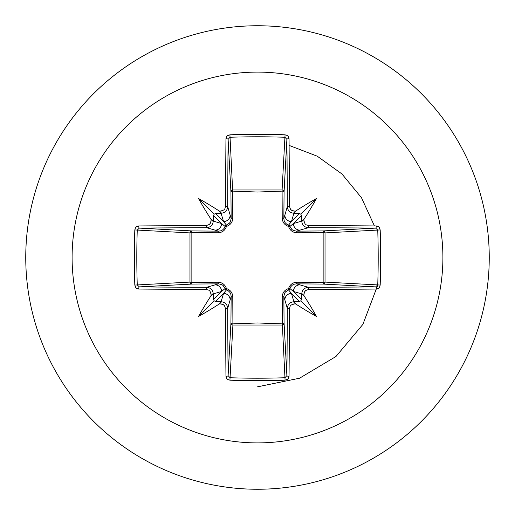 <?xml version="1.0" encoding="UTF-8"?>
<svg xmlns="http://www.w3.org/2000/svg" width="515" height="515" viewBox="0 0 515 515"><rect width="100%" height="100%" fill="white"/><g stroke="black" fill="none" stroke-linecap="round" stroke-linejoin="round"><path stroke-width="0.77" d="M213.281 295.958C213.088 294.265 212.341 294.181 211.047 295.7A370.523 32.291 -90 0 1 211.034 294.123L209.998 291.22L208.833 290.177L206.386 289.469A370.124 9.688 180 0 1 138.709 289.044L136.707 288.439L135.722 287.55L134.814 285.072A368.341 161.472 -90 0 1 134.357 257.5A368.341 161.472 -90 0 1 134.814 229.928L137.254 230.076A366.365 160.603 90 0 0 136.803 257.5A366.365 160.603 90 0 0 137.254 284.924L139.346 286.894A368.141 9.637 0 0 0 206.657 287.312C210.654 287.718 212.856 289.919 213.261 293.923A368.534 32.123 90 0 0 213.281 295.958L213.506 299.518L214.201 300.799L215.482 301.494L219.042 301.719A368.534 32.123 0 0 0 221.077 301.739C225.087 302.157 227.289 304.359 227.688 308.343A368.141 9.637 90 0 0 228.106 375.654L230.076 377.746A366.365 160.603 -0 0 0 257.5 378.197A366.365 160.603 -0 0 0 284.924 377.746L286.894 375.654A368.141 9.637 -90 0 0 287.312 308.343C287.718 304.346 289.919 302.144 293.923 301.739A368.534 32.123 0 0 0 295.958 301.719L299.518 301.494L300.799 300.799L301.494 299.518L301.719 295.958A368.534 32.123 -90 0 0 301.739 293.923C302.157 289.913 304.359 287.711 308.343 287.312L308.614 289.469L305.73 290.492L304.693 291.651L303.966 294.123L301.739 293.923L293.415 291.432L289.964 288.612A1.989 1.97 -45 0 1 288.612 289.964L291.432 293.415L293.923 301.739L294.123 303.966L291.22 305.002L290.177 306.168L289.469 308.614L287.312 308.343L283.849 296.473L284.08 323.24A1.989 1.783 -3.1 0 1 282.091 325.029L232.909 325.029A1.989 1.783 3.1 0 1 230.92 323.24A1.989 0.644 -179.5 0 0 232.671 323.877L257.5 322.963L282.329 323.877L282.22 297.046C282.381 292.848 284.492 290.016 288.548 288.548C290.003 284.499 292.835 282.387 297.046 282.22L323.877 282.329A1.989 0.644 -89.5 0 1 323.24 284.08L296.473 283.849L308.343 287.312A368.141 9.637 0 0 0 375.654 286.894L377.746 284.924L380.186 285.072L379.581 287.113L378.705 288.136L376.291 289.044A370.124 9.688 180 0 1 308.614 289.469M289.469 308.614A370.124 9.688 90 0 1 289.044 376.291L288.439 378.293L287.55 379.278L285.072 380.186A368.341 161.472 180 0 1 257.5 380.643A368.341 161.472 180 0 1 229.928 380.186L232.909 325.029L232.78 297.046C232.613 292.835 230.501 290.003 226.452 288.548C224.984 284.492 222.152 282.381 217.954 282.22L191.123 282.329L191.123 232.671L217.954 232.78C222.165 232.613 224.997 230.501 226.452 226.452C230.508 224.984 232.619 222.152 232.78 217.954L232.671 191.123L257.5 192.037L282.329 191.123A1.989 0.644 -179.5 0 1 284.08 191.76L283.849 218.527L287.312 206.657L289.469 206.386L290.492 209.27L291.651 210.307L294.123 211.034A370.523 32.291 0 0 1 295.7 211.047C294.181 212.341 294.265 213.081 295.958 213.281A368.534 32.123 180 0 0 293.923 213.261C289.913 212.843 287.711 210.641 287.312 206.657A368.141 9.637 -90 0 0 286.894 139.346L284.924 137.254L285.072 134.814L287.113 135.419L288.136 136.295L289.044 138.709A370.124 9.688 90 0 1 289.469 206.386M376.291 289.044A1.989 0.637 89.5 0 0 375.654 286.894L323.24 284.08A1.989 1.783 -86.9 0 0 325.029 282.091L377.746 284.924A366.365 160.603 -90 0 0 377.746 230.076L375.654 228.106A368.141 9.637 180 0 0 308.343 227.688L296.473 231.151L323.24 230.92A1.989 0.644 89.5 0 1 323.877 232.671L325.029 232.909L325.029 282.091L323.877 282.329L323.877 232.671L297.046 232.78C292.848 232.619 290.016 230.508 288.548 226.452C284.499 224.997 282.387 222.165 282.22 217.954L282.091 189.971L284.924 137.254A366.365 160.603 180 0 0 230.076 137.254L228.106 139.346A368.141 9.637 90 0 0 227.688 206.657L231.151 218.527L230.92 191.76A1.989 1.783 176.9 0 1 232.909 189.971L282.091 189.971A1.989 1.783 -176.9 0 1 284.08 191.76L286.894 139.346A1.989 0.637 -0.5 0 1 289.044 138.709M257.5 72.1A185.4 185.4 0 0 1 442.9 257.5A185.4 185.4 0 0 1 257.5 442.9A185.4 185.4 0 0 1 72.1 257.5A185.4 185.4 0 0 1 257.5 72.1M257.5 25.75A231.75 231.75 0 0 1 489.25 257.5A231.75 231.75 0 0 1 257.5 489.25A231.75 231.75 0 0 1 25.75 257.5A231.75 231.75 0 0 1 257.5 25.75A231.75 231.75 0 0 0 25.75 257.5A231.75 231.75 0 0 0 257.5 489.25M229.928 380.186L227.888 379.581L226.864 378.705L225.956 376.291A1.989 0.637 -0.5 0 0 228.106 375.654L230.92 323.24L231.151 296.473L227.688 308.343L225.531 308.614L224.508 305.73L223.349 304.693L220.877 303.966L221.077 301.739L223.568 293.415L226.388 289.964A1.989 1.97 45 0 1 225.036 288.612L221.585 291.432L213.261 293.923L211.034 294.123M211.047 295.7A271.817 192.069 132 0 0 198.507 316.493A271.817 192.069 -42 0 0 219.3 303.953C220.819 302.659 220.735 301.919 219.042 301.719M134.814 229.928L135.419 227.888L136.295 226.864L138.709 225.956A1.989 0.637 89.5 0 0 139.346 228.106L137.254 230.076L189.971 232.909A1.989 1.783 93.1 0 1 191.76 230.92A1.989 0.644 -89.5 0 0 191.123 232.671L189.971 232.909L189.971 282.091L191.123 282.329A1.989 0.644 89.5 0 0 191.76 284.08A1.989 1.783 86.9 0 1 189.971 282.091L134.814 285.072M206.386 225.531L209.27 224.508L210.307 223.349L211.034 220.877A370.523 32.291 -90 0 1 211.047 219.3C212.341 220.819 213.081 220.735 213.281 219.042A368.534 32.123 90 0 0 213.261 221.077C212.843 225.087 210.641 227.289 206.657 227.688A368.141 9.637 180 0 0 139.346 228.106L191.76 230.92L218.527 231.151L206.657 227.688L206.386 225.531A370.124 9.688 -0 0 0 138.709 225.956M211.034 220.877L213.261 221.077L221.585 223.568L225.036 226.388A1.989 1.97 135 0 1 226.388 225.036L223.568 221.585L221.077 213.261L220.877 211.034L223.78 209.998L224.823 208.833L225.531 206.386L227.688 206.657C227.282 210.654 225.081 212.856 221.077 213.261A368.534 32.123 180 0 0 219.042 213.281C220.735 213.088 220.819 212.341 219.3 211.047A271.817 192.069 -138 0 0 198.507 198.507A271.817 192.069 48 0 0 211.047 219.3M229.928 134.814L232.671 191.123A1.989 0.644 179.5 0 0 230.92 191.76L228.106 139.346A1.989 0.637 -179.5 0 0 225.956 138.709L226.561 136.707L227.45 135.722L229.928 134.814A368.341 161.472 -0 0 1 257.5 134.357A368.341 161.472 -0 0 1 285.072 134.814M257.5 386.836L299.537 378.222L335.967 356.502L362.888 324.386L377.559 285.658L362.888 324.386L335.967 356.502L299.537 378.222L257.5 386.836M374.418 225.937L361.485 197.721L341.96 173.973L317.253 156.187L289.102 145.404L317.253 156.187L341.96 173.973L361.485 197.721L374.418 225.937M294.123 211.034L293.923 213.261L291.432 221.585L288.612 225.036A1.989 1.97 -135 0 1 289.964 226.388L293.415 223.568L301.739 221.077L303.966 220.877L305.002 223.78L306.168 224.823L308.614 225.531L308.343 227.688C304.346 227.282 302.144 225.081 301.739 221.077A368.534 32.123 -90 0 0 301.719 219.042C301.912 220.735 302.659 220.819 303.953 219.3A271.817 192.069 -48 0 0 316.493 198.507A271.817 192.069 138 0 0 295.7 211.047M380.186 229.928L325.029 232.909A1.989 1.783 -93.1 0 0 323.24 230.92L375.654 228.106A1.989 0.637 -89.5 0 0 376.291 225.956L378.293 226.561L379.278 227.45L380.186 229.928A368.341 161.472 90 0 1 380.186 285.072M295.958 301.719C294.265 301.912 294.181 302.659 295.7 303.953A271.817 192.069 42 0 0 316.493 316.493A271.817 192.069 -132 0 0 303.953 295.7C302.659 294.181 301.919 294.265 301.719 295.958M206.386 289.469L206.657 287.312L218.527 283.849A1.989 0.586 89.5 0 1 217.954 282.22M301.719 219.042L301.494 215.482L300.799 214.201L299.518 213.506L295.958 213.281M219.042 213.281L215.482 213.506L214.201 214.201L213.506 215.482L213.281 219.042M215.482 301.494L223.568 293.415A6.624 6.592 16.7 0 1 230.186 300.007M232.78 297.046A1.989 0.586 -179.5 0 1 231.151 296.473L230.81 294.194L229.896 292.378L228.415 290.904L226.388 289.964A1.989 0.361 104.8 0 1 226.452 288.548A1.989 0.361 165.2 0 1 225.036 288.612L223.13 285.516L221.643 284.525L218.527 283.849L191.76 284.08L139.346 286.894A1.989 0.637 -89.5 0 0 138.709 289.044M214.993 284.814A6.624 6.592 73.3 0 1 221.585 291.432L213.506 299.518M213.506 215.482L221.585 223.568A6.624 6.592 106.7 0 1 214.993 230.186M217.954 232.78A1.989 0.586 -89.5 0 1 218.527 231.151L220.806 230.81L222.622 229.896L224.096 228.415L225.036 226.388A1.989 0.361 -165.2 0 1 226.452 226.452A1.989 0.361 -104.8 0 1 226.388 225.036L229.484 223.13L230.475 221.643L231.151 218.527A1.989 0.586 179.5 0 1 232.78 217.954M230.186 214.993A6.624 6.592 163.3 0 1 223.568 221.585L215.482 213.506M284.814 300.007A6.624 6.592 -16.7 0 1 291.432 293.415L299.518 301.494M297.046 282.22A1.989 0.586 -89.5 0 1 296.473 283.849L294.194 284.19L292.378 285.104L290.904 286.585L289.964 288.612A1.989 0.361 -165.2 0 1 288.548 288.548A1.989 0.361 -104.8 0 1 288.612 289.964L285.516 291.87L284.525 293.357L283.849 296.473A1.989 0.586 179.5 0 1 282.22 297.046M301.494 299.518L293.415 291.432A6.624 6.592 -73.3 0 1 300.007 284.814M299.518 213.506L291.432 221.585A6.624 6.592 -163.3 0 1 284.814 214.993M282.22 217.954A1.989 0.586 -179.5 0 1 283.849 218.527L284.19 220.806L285.104 222.622L286.585 224.096L288.612 225.036A1.989 0.361 104.8 0 1 288.548 226.452A1.989 0.361 165.2 0 1 289.964 226.388L291.87 229.484L293.357 230.475L296.473 231.151A1.989 0.586 89.5 0 1 297.046 232.78M300.007 230.186A6.624 6.592 -106.7 0 1 293.415 223.568L301.494 215.482M285.072 380.186L282.329 323.877A1.989 0.644 179.5 0 0 284.08 323.24L286.894 375.654A1.989 0.637 -179.5 0 0 289.044 376.291M198.507 316.493L214.201 300.799M316.493 316.493L300.799 300.799M316.493 198.507L300.799 214.201M198.507 198.507L214.201 214.201M225.956 376.291A370.124 9.688 -90 0 1 225.531 308.614M220.877 303.966A370.523 32.291 180 0 1 219.3 303.953M219.3 211.047A370.523 32.291 -0 0 1 220.877 211.034M225.531 206.386A370.124 9.688 -90 0 1 225.956 138.709M303.953 219.3A370.523 32.291 90 0 1 303.966 220.877M308.614 225.531A370.124 9.688 0 0 1 376.291 225.956M303.966 294.123A370.523 32.291 90 0 1 303.953 295.7M295.7 303.953A370.523 32.291 180 0 1 294.123 303.966"/></g></svg>
